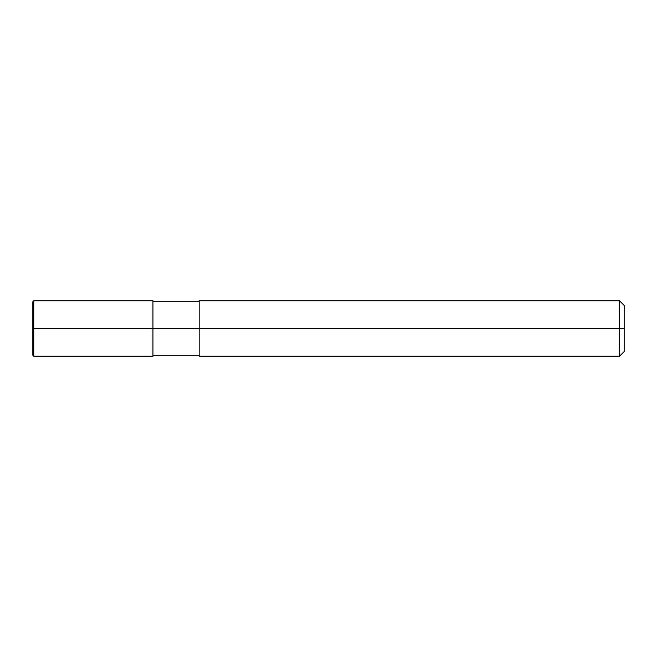 <?xml version="1.0" encoding="UTF-8"?>
<svg xmlns="http://www.w3.org/2000/svg" width="657" height="657" viewBox="0 0 657 657"><rect width="100%" height="100%" fill="white"/><g stroke="black" fill="none" stroke-linecap="round" stroke-linejoin="round"><path stroke-width="0.99" d="M152.958 328.5L152.958 356.217L152.958 300.783L152.958 328.5L33.77 328.5L33.77 300.783L33.77 328.5L32.85 328.5L32.85 301.711L32.85 355.289L32.85 328.5L33.77 328.5L33.77 300.783L33.77 356.217L33.77 328.5L33.77 356.217L33.77 328.5L152.958 328.5L152.958 356.217L152.958 328.5L199.153 328.5L152.958 328.5M624.15 328.5L624.15 351.594L624.15 305.406L624.15 328.5L619.535 328.5L619.535 300.783L619.535 328.5L199.153 328.5L199.153 300.783L199.153 356.217L199.153 328.5L619.535 328.5L619.535 300.783L619.535 356.217L619.535 328.5L619.535 356.217L619.535 328.5L624.15 328.5L624.15 351.594L624.15 328.5M152.958 300.783L33.77 300.783L32.85 301.711M152.958 356.217L33.77 356.217L32.85 355.289M152.958 301.711L199.153 301.711M199.153 300.783L619.535 300.783L624.15 305.406M152.958 355.289L199.153 355.289M199.153 356.217L619.535 356.217L624.15 351.594"/></g></svg>
